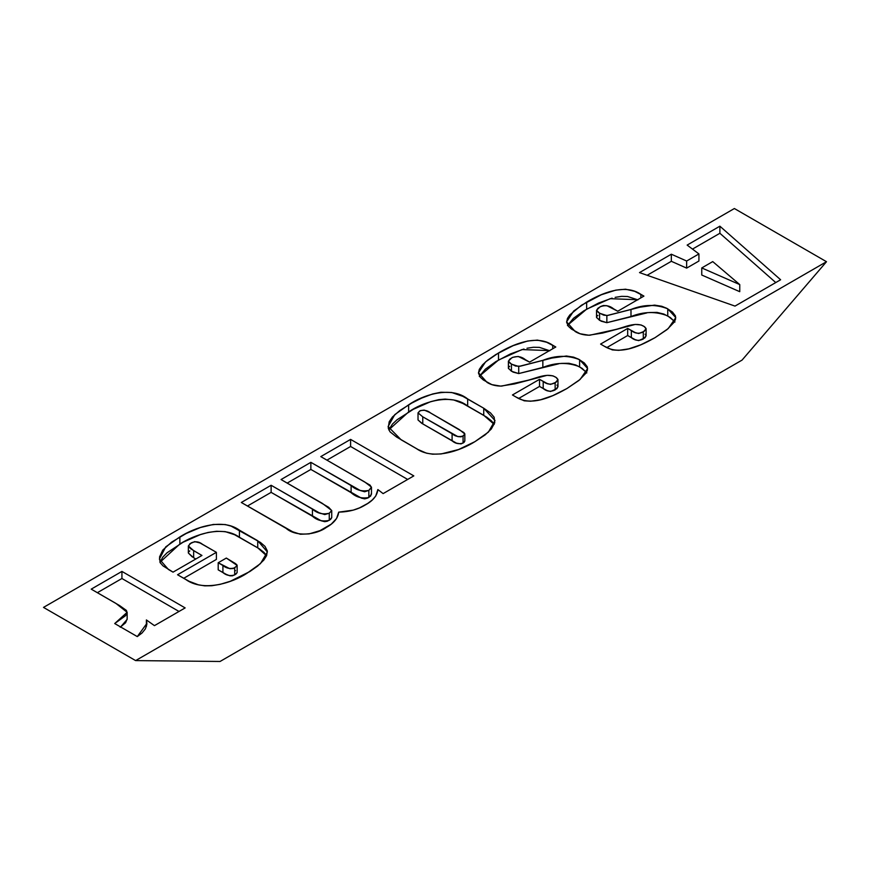 <?xml version="1.0" encoding="UTF-8"?>
<svg xmlns="http://www.w3.org/2000/svg" width="870" height="870" viewBox="0 0 870 870"><rect width="100%" height="100%" fill="white"/><g stroke="black" fill="none" stroke-linecap="round" stroke-linejoin="round"><path stroke-width="1.3" d="M734.378 208.528L826.5 261.707L135.622 660.591L43.5 607.401L734.378 208.528L43.5 607.401L135.622 660.591L220.056 661.472L742.056 360.104L826.5 261.707L734.378 208.528M168.443 569.491L173.043 572.145L201.949 555.462L190.943 548.959L188.464 546.48L189.823 543.783L194.717 541.618L200.002 542.967L216.391 552.33L177.556 574.755L189.094 581.28L198.349 584.803L204.754 585.858L211.736 585.749L220.273 584.314L230.387 581.236L249.82 571.557L257.607 566.087L263.871 560.008L266.633 555.582L267.308 550.895L265.013 546.393L260.489 542.478L231.115 526.122L225.21 524.534L213.313 524.458L200.274 527.557L186.213 533.484L171.575 542.162L162.766 550.112L159.547 556.93L160.069 562.575L163.071 565.924L173.043 572.145L201.949 555.462L193.651 550.666L188.355 545.925L191.15 542.923C195.282 541.096 199.067 541.553 202.492 544.305L216.391 552.33L177.556 574.755L185.832 579.529C203.352 592.198 232.41 582.889 246.993 573.254L260.478 563.608L267.394 552.004L257.727 540.738L239.424 530.167C222.242 517.596 194.086 527.796 179.862 536.92L165.713 546.893L159.373 559.106L168.443 569.491M474.922 441.655L485.079 434.935L491.278 429.04L494.758 422.679L494.171 417.252L490.484 412.891L483.742 408.226L462.862 396.35L451.693 392.49L440.851 392.261L432.651 393.969L421.667 398.101L411.771 403.071L399.765 410.575L392.446 416.991L389.194 421.754L388.237 428.116L390.01 431.803L396.513 436.979L418.002 449.496L426.496 453.183L432.618 454.183L441.123 453.955L458.577 449.518L474.922 441.655L488.385 432.118L495.008 420.547L483.742 408.226L467.658 398.938C450.986 385.595 422.602 395.023 408.639 404.833L394.773 414.631L388.096 426.539L401.103 439.774L416.469 448.648C433.456 460.643 461.013 450.442 474.922 441.655M604.302 346.227L612.35 349.914L618.82 350.338L628.76 348.859L640.885 344.77L655.023 337.68L667.007 329.61L674.174 322.194L675.577 319.116L675.457 315.94L672.477 312.069L666.833 308.328L661.744 306.273L654.577 305.12L640.135 307.164L607.651 315.462L603.769 315.179L598.462 312.558L596.559 310.481L597.907 308.274L600.811 306.436L603.399 305.522L606.858 305.685L617.743 311.232L643.93 296.104L634.774 291.363L625.595 289.21L615.797 290.123L601.333 294.756L581.497 305.207L569.807 314.94L567.447 318.463L566.609 322.204L568.469 326.359L571.481 329.088L580.007 333.732L588.783 335.222L602.66 333.047L635.241 324.434L641.081 324.956L644.626 326.783L646.073 328.512L644.202 331.35L638.689 333.536L635.209 332.579L627.672 328.436L600.583 344.074L604.302 346.227C620.049 356.396 642.702 344.607 655.023 337.68L668.269 328.555L675.772 317.615L667.747 308.817C656.067 304.152 643.811 304.359 630.989 309.448L606.858 315.592L599.582 313.254L596.537 310.242L600.061 306.838C605.052 304.859 609.555 305.522 613.578 308.828L617.743 311.232L643.93 296.104L640.864 294.343C624.323 282.837 599.832 294.201 586.641 302.075L573.667 311.036L566.598 321.846L575.19 331.513C579.17 333.982 584.042 335.222 589.817 335.211L614.764 329.687C623.736 327.794 635.524 321.15 644.17 326.489L646.106 328.838L643.3 331.927C638.982 334.026 635.002 333.569 631.337 330.556L627.672 328.436L600.583 344.074L604.302 346.227M780.618 279.759L719.881 226.189L687.148 245.09L698.925 253.931L686.647 261.022L671.336 254.214L639.504 272.593L735.009 306.099L780.618 279.759L719.881 226.189L687.148 245.09L698.925 253.931L686.647 261.022L671.336 254.214L639.504 272.593L735.009 306.099L780.618 279.759M516.16 397.122L524.208 400.809L530.667 401.222L540.618 399.754L552.733 395.665L566.881 388.564L578.865 380.494L586.032 373.089L587.435 370.011L587.315 366.835L584.336 362.964L578.68 359.223L573.602 357.157L566.435 356.004L551.993 358.048L520.282 366.194L515.627 366.063L510.32 363.442L508.417 361.365L509.766 359.169L512.669 357.331L518.259 356.45L529.591 362.116L555.789 346.999L546.632 342.247L537.442 340.105L527.644 341.018L513.191 345.64L495.878 354.503L487.483 360.3L482.502 364.867L479.305 369.358L478.467 373.089L480.327 377.243L483.328 379.972L491.865 384.627L500.641 386.106L514.518 383.931L547.099 375.329L552.939 375.84L556.474 377.667L557.931 379.407L556.06 382.245L550.536 384.42L547.067 383.463L539.53 379.331L512.441 394.969L516.16 397.122C531.907 407.29 554.549 395.502 566.881 388.564L580.127 379.44L587.62 368.51L579.605 359.712C567.925 355.036 555.669 355.243 542.847 360.332L518.716 366.477L511.429 364.149L508.395 361.126L511.919 357.733C516.91 355.754 521.413 356.417 525.437 359.712L529.591 362.116L555.789 346.999L552.722 345.227C536.17 333.721 511.69 345.096 498.499 352.959L485.514 361.931L478.456 372.73L487.048 382.398C491.028 384.877 495.9 386.106 501.664 386.095L526.622 380.571C535.583 378.678 547.382 372.034 556.028 377.384L557.964 379.722L555.147 382.822C550.84 384.921 546.86 384.464 543.195 381.441L539.53 379.331L512.441 394.969L516.16 397.122M312.428 509.124L271.125 485.275L241.316 502.479L292.657 531.766L300.357 534.245L309.122 533.897L319.953 530.656L331.22 524.175L336.56 518.487L338.713 512.147L353.166 510.146L359.527 507.873L367.76 503.415L372.349 499.913L375.764 495.998L377.863 489.549L383.115 493.616L413.815 475.89L350.599 439.393L320.791 456.598L370.152 485.21L371.414 487.581L368.847 490.386L364.65 491.767L360.343 490.549L310.862 462.34L281.053 479.544L328.664 507.297L331.731 510.603L329.262 513.235L324.706 514.583L319.105 512.745L271.125 485.275L241.316 502.479L286.078 528.329C295.996 537.203 316.245 534.876 326.326 527.448C333.873 523.251 338.006 518.15 338.713 512.147C349.142 511.854 357.951 509.472 365.161 505.024C373.012 500.815 377.243 495.65 377.863 489.549L383.115 493.616L413.815 475.89L350.599 439.393L320.791 456.598L364.726 481.958L371.479 487.102L368.847 490.386C362.083 491.757 356.167 490.147 351.11 485.569L310.862 462.34L281.053 479.544L322.357 503.382L331.731 510.516L329.262 513.235C322.824 514.757 317.213 513.387 312.428 509.124L312.428 516.214L312.428 509.124M185.147 607.912L121.93 571.416L91.219 589.142L119.614 605.585L126.4 610.414L127.129 612.687L125.584 615.666L114.709 623.551L137.286 636.59L142.049 632.99L145.377 628.901L146.845 624.464L146.388 619.94L154.447 625.639L185.147 607.912L121.93 571.416L91.219 589.142L115.851 603.356L127.15 612.317L114.709 623.551L137.286 636.59L146.899 623.366L146.388 619.94L154.447 625.639L185.147 607.912M135.622 660.591L220.056 661.472L742.056 360.104L826.5 261.707L135.622 660.591M647.149 275.279L671.336 261.304L671.336 254.214L671.336 261.304L686.647 268.112L686.647 261.022L686.647 268.112L698.925 261.022L698.925 253.931L698.925 261.022L686.647 268.112L671.336 261.304L647.149 275.279M692.487 249.092L719.881 233.28L719.881 226.189L719.881 233.28L775.757 282.565L719.881 233.28L692.487 249.092M739.75 291.678L701.753 275.029L701.753 267.938L712.737 261.598L739.75 284.588L739.75 291.678L739.75 284.588L701.753 267.938L701.753 275.029L739.75 291.678M712.737 261.598L739.75 284.588L701.753 267.938L712.737 261.598M645.051 334.178L646.073 335.603L645.007 337.821L638.689 340.627L635.133 339.637L627.672 335.526L606.771 347.598L627.672 335.526L627.672 328.436L627.672 335.526L631.337 337.647L631.337 330.556L631.337 337.647C635.002 340.659 638.982 341.127 643.3 339.028L643.3 331.927L643.3 339.028L646.106 335.929L646.106 328.838M567.621 325.217L586.641 309.165L586.641 302.075L586.641 309.165L610.164 298.682L637.656 299.726M640.864 297.877L640.864 294.343L640.864 297.877M596.537 310.242L596.537 317.332L599.582 320.356L599.582 313.254L599.582 320.356L606.858 322.683L606.858 315.592L606.858 322.683L630.989 316.539L630.989 309.448L630.989 316.539C643.811 311.449 656.067 311.242 667.747 315.908L667.747 308.817L667.747 315.908L674.62 321.454M567.447 325.554L573.493 318.279L584.02 310.71L598.593 303.032L612.11 298.116M615.133 297.366L621.593 296.355L627.564 296.496L637.938 299.867M597.907 315.375L597.07 316.191M596.559 317.572L601.148 321.193L606.858 322.683L646.856 312.917M649.64 312.515L657.046 312.395L663.908 314.081L670.248 317.474L674.979 322.009M556.898 385.062L557.931 386.497L556.865 388.705L550.536 391.511L546.98 390.521L539.53 386.421L518.629 398.482L539.53 386.421L539.53 379.331L539.53 386.421L543.195 388.531L543.195 381.441L543.195 388.531C546.86 391.554 550.84 392.011 555.147 389.912L555.147 382.822L555.147 389.912L557.964 386.813L557.964 379.722M479.479 376.101L498.499 360.049L498.499 352.959L498.499 360.049L522.011 349.566L549.514 350.621M552.722 348.772L552.722 345.227L552.722 348.772M508.395 361.126L508.395 368.217L511.429 371.24L511.429 364.149L511.429 371.24L518.716 373.567L518.716 366.477L518.716 373.567L542.847 367.423L542.847 360.332L542.847 367.423C555.669 362.344 567.925 362.127 579.605 366.803L579.605 359.712L579.605 366.803L586.478 372.349M479.305 376.449L485.351 369.174L495.878 361.594L510.451 353.916L523.968 349.011M526.992 348.25L533.451 347.25L539.422 347.38L549.786 350.751M509.766 366.259L508.928 367.075M508.417 368.456L513.006 372.088L518.716 373.567L558.703 363.801M561.487 363.399L568.904 363.279L575.755 364.976L582.106 368.358L586.837 372.893M388.77 429.878L408.639 411.934L408.639 404.833L408.639 411.934C422.602 402.114 450.986 392.685 467.658 406.029L467.658 398.938L467.658 406.029L483.742 415.316L483.742 408.226L483.742 415.316L494.182 424.364L491.604 421.015L486.635 417.089L462.862 403.441L453.77 399.982L445.201 399.091L438.73 399.656L430.715 401.657L413.359 409.291L397.101 419.721L392.446 424.081L388.77 429.889M464.754 440.688L464.145 442.319L461.035 443.928L456.445 443.135L421.689 423.277L418.024 419.949M418.024 412.88L418.024 419.971L422.766 423.918L422.766 416.817L418.024 412.858L420.395 410.607L424.212 410.085L429.454 412.347L463.797 432.51L464.819 433.836L463.634 435.62L461.035 436.838L457.827 436.609L422.766 416.817L422.766 423.918L452.096 440.84L452.096 433.749L452.096 440.84C455.26 443.602 458.925 444.342 463.068 443.08L464.83 441.09L464.83 433.999L463.068 435.979L463.068 443.08L463.068 435.979C458.925 437.251 455.26 436.512 452.096 433.749L422.766 416.817L418.024 412.88L419.775 410.923C423.886 409.661 427.496 410.357 430.628 413.022L459.316 429.584L464.83 433.999M331.731 517.693L330.556 519.466L327.207 521.26L324.706 521.674L321.16 520.771L271.125 492.366L247.461 506.025L271.125 492.366L271.125 485.275L271.125 492.366L312.428 516.214C317.213 520.477 322.824 521.848 329.262 520.325L329.262 513.235L329.262 520.325L331.731 517.606L331.731 510.516M371.338 493.486L370.718 495.998L367.803 498.021L364.65 498.869L361.452 498.14L310.862 469.43L287.198 483.089L310.862 469.43L310.862 462.34L310.862 469.43L351.11 492.659L351.11 485.569L351.11 492.659C356.167 497.238 362.083 498.847 368.847 497.477L368.847 490.386L368.847 497.477L371.479 494.193L371.479 487.102M326.935 460.143L350.599 446.484L350.599 439.393L350.599 446.484L407.671 479.435L350.599 446.484L326.935 460.143M183.7 578.3L216.391 559.421L216.391 552.33L216.391 559.421L183.7 578.3M188.355 545.925L188.355 553.015L193.651 557.757L193.651 550.666L193.651 557.757L195.804 559.008L193.651 557.757M159.96 562.324L179.862 544.011L179.862 536.92L179.862 544.011C194.086 534.887 222.242 524.686 239.424 537.258L239.424 530.167L239.424 537.258L257.727 547.828L257.727 540.738L257.727 547.828L266.568 555.745L264.045 552.439L259.14 548.676L234.595 534.713L225.21 531.624L216.554 531.276L208.104 532.451L200.274 534.648L182.994 542.271L167.04 552.776L162.766 557.202L159.96 562.324M189.823 550.873L188.801 551.874M188.355 552.994L192.27 556.92M237.14 565.435L237.14 572.525L234.693 574.929L234.693 567.838L234.693 574.929C230.235 576.266 226.309 575.483 222.916 572.569L222.916 565.478L218.196 562.76L226.33 558.061L237.14 565.435L234.693 567.838C230.235 569.176 226.309 568.393 222.916 565.478L222.916 572.569L218.196 569.85L218.196 562.76L218.196 569.85L226.189 574.341L229.865 575.809L232.507 575.809L235.966 574.113L237.14 572.547M235.52 570.698L234.922 570.274M226.33 558.061L235.52 563.608L237.01 565L236.912 566.076L233.312 568.491L229.865 568.719L218.196 562.76L226.33 558.061M146.388 626.628L146.388 619.94L146.388 626.628M120.604 626.965L127.15 619.407L127.15 612.317M97.364 592.688L121.93 578.506L121.93 571.416L121.93 578.506L179.002 611.458L121.93 578.506L97.364 592.688M127.129 619.005L125.584 622.757L120.223 627.226"/></g></svg>
